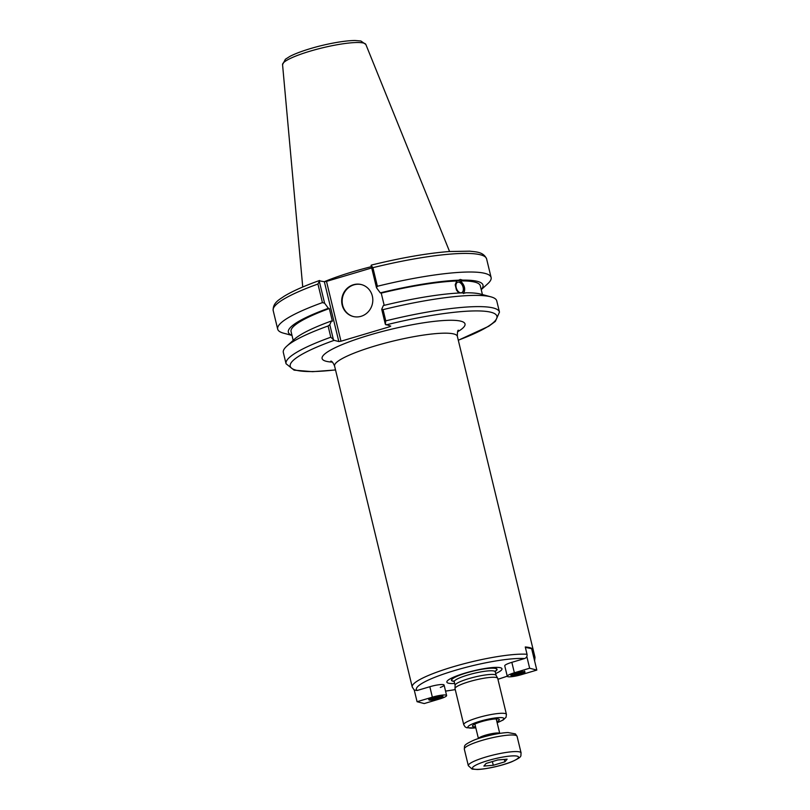 <?xml version="1.0" encoding="UTF-8"?>
<svg xmlns="http://www.w3.org/2000/svg" width="810" height="810" viewBox="0 0 810 810"><rect width="100%" height="100%" fill="white"/><g stroke="black" fill="none" stroke-linecap="round" stroke-linejoin="round"><path stroke-width="1.21" d="M526.824 656.546L529.649 668.23L514.36 672.776A10.976 1.823 166.4 0 0 507.273 676.279L504.751 665.84A10.976 1.823 -13.6 0 1 511.839 662.337L524.607 658.54C526.51 657.771 527.31 656.353 527.026 654.267A63.16 10.479 166.4 0 0 456.729 665.749A63.16 10.479 166.4 0 0 412.229 686.991L414.153 689.958L417.059 690.525L429.837 686.728A10.976 1.823 -13.6 0 1 444.093 685.068A10.976 1.823 -13.6 0 1 440.326 687.457M527.026 654.267L525.265 646.977A63.16 10.479 -13.6 0 1 532.433 648.82L534.195 656.11L533.992 658.388M532.433 648.82L525.366 647.392M495.659 673.555A28.36 4.708 166.4 0 0 500.398 667.723A28.36 4.708 166.4 0 0 465.163 673.069A28.36 4.708 166.4 0 0 448.436 683.184A28.36 4.708 166.4 0 0 454.653 683.468M496.884 721.629A13.831 2.298 166.4 0 0 499.051 719.27A13.831 2.298 166.4 0 0 498.555 719.077A13.831 2.298 166.4 0 0 484.451 720.839A13.831 2.298 166.4 0 0 472.544 725.679A13.831 2.298 166.4 0 0 475.541 726.793M475.014 724.596A12.099 2.005 -13.6 0 1 474.397 724.494A12.099 2.005 -13.6 0 1 474.194 724.434M497.006 718.905A12.099 2.005 -13.6 0 1 496.358 719.432M497.158 722.743L503.192 719.989L506.048 717.265L506.422 714.369L497.715 678.355A21.961 3.645 166.4 0 0 497.654 678.203A21.961 3.645 166.4 0 0 496.489 677.535A21.961 3.645 166.4 0 0 472.787 680.663A21.961 3.645 166.4 0 0 455.007 688.52A21.961 3.645 166.4 0 0 455.028 688.682L463.745 724.697L465.061 726.833L466.742 727.765L475.814 727.906M458.308 340.261L488.744 326.258L495.335 321.408L499.476 312.103A109.795 18.225 166.4 0 0 385.762 320.871L385.337 324.273L390.734 326.106L389.711 326.724L340.98 341.212L326.501 281.394L324.354 281.718L338.823 341.547L340.98 341.212M338.823 341.547L334.155 340.342L330.804 337.213A109.795 18.225 166.4 0 0 286.051 363.741L294.091 370.15L312.538 371.679L335.532 369.967M495.204 671.449A23.439 3.888 166.4 0 0 495.73 668.402A23.439 3.888 166.4 0 0 466.611 672.816A23.439 3.888 166.4 0 0 452.78 681.18A23.439 3.888 166.4 0 0 454.106 681.392M496.125 675.469A21.09 3.503 166.4 0 0 496.064 675.317A21.09 3.503 166.4 0 0 494.95 674.679A21.09 3.503 166.4 0 0 472.179 677.687A21.09 3.503 166.4 0 0 455.099 685.23L455.007 688.52M333.436 339.704L329.802 324.709L328.091 325.984A109.795 18.225 166.4 0 0 286.72 346.214A109.795 18.225 166.4 0 0 283.328 352.502L286.051 363.741M329.802 324.709L331.442 320.993A100.136 16.625 166.4 0 0 294.506 339.167L286.72 346.214M458.349 282.103A5.609 3.351 -110.8 0 1 462.966 286.831A5.609 3.351 -110.8 0 1 461.639 292.714A5.609 3.351 -110.8 0 1 460.951 292.845A5.609 3.351 -110.8 0 1 456.324 288.117A5.609 3.351 -110.8 0 1 457.66 282.234A5.609 3.351 -110.8 0 1 458.349 282.103M463.634 293.078A7.26 4.344 69.2 0 0 463.431 285.272A7.26 4.344 69.2 0 0 457.994 280.513M464.748 293.129L461.923 292.886A100.136 16.625 166.4 0 0 383.343 305.552L381.712 309.278L385.337 324.273M458.845 293.017L456.475 290.101L455.19 284.776L456.749 280.989L460.303 279.46L462.54 280.108L460.444 280.898C464.737 285.13 465.76 289.362 463.512 293.595M499.476 312.103L496.753 300.875A109.795 18.225 166.4 0 0 490.87 296.835L480.715 294.111A100.136 16.625 166.4 0 0 465.618 292.795L464.778 293.129M481.211 289.555A100.136 16.625 166.4 0 0 462.54 280.108M481.231 289.656L487.711 283.783A109.795 18.225 166.4 0 0 491.103 277.496A109.795 18.225 166.4 0 0 377.389 286.264L372.894 267.675A109.795 18.225 -13.6 0 1 486.608 258.916C483.408 251.637 475.673 251.951 469.759 251.171L448.932 251.535C426.647 253.348 400.808 257.863 371.405 265.072M372.894 267.675L371.091 265.397L371.587 265.083L371.091 265.397L376.498 287.752L377.389 286.264M376.498 287.752L380.275 292.866L381.226 293.109L384.193 305.35M458.845 280.189A100.136 16.625 166.4 0 0 380.275 292.866M482.426 294.567L480.289 285.768A97.342 16.16 166.4 0 0 460.444 280.898M331.442 320.993L332.394 321.236L329.326 308.539L328.374 308.296L324.597 303.183L319.191 280.837L324.354 281.718M319.464 280.523C304.044 286.041 292.238 291.306 284.057 296.308C279.754 299.396 272.737 302.555 273.183 310.544A109.795 18.225 -13.6 0 1 317.935 284.016L319.677 280.513M317.935 284.016L322.431 302.606L324.597 303.183M322.431 302.606A109.795 18.225 166.4 0 0 277.678 329.133A109.795 18.225 166.4 0 0 283.561 333.173L292.005 335.431M326.501 281.394L371.709 267.948M371.395 266.662A76.849 12.757 166.4 0 0 324.304 281.708M389.478 325.782L389.711 326.724M328.091 325.984L330.804 337.213M385.762 320.871L383.049 309.643L381.712 309.278M490.87 296.835A109.795 18.225 166.4 0 0 383.049 309.643M361.584 284.634A16.473 15.501 -75.6 0 0 353.889 284.857A16.473 15.501 -75.6 0 0 342.144 300.834A16.473 15.501 -75.6 0 0 353.373 316.528M353.433 284.735A16.473 15.501 104.4 0 1 361.361 284.573A16.473 15.501 104.4 0 1 372.813 300.206A16.473 15.501 104.4 0 1 361.068 316.305A16.473 15.501 104.4 0 1 353.14 316.477A16.473 15.501 104.4 0 1 341.688 300.844A16.473 15.501 104.4 0 1 353.433 284.735M456.749 280.989A97.342 16.16 166.4 0 0 381.226 293.109M328.374 308.296A100.136 16.625 166.4 0 0 291.985 335.34M329.326 308.539A97.342 16.16 166.4 0 0 291.063 331.543L293.2 340.352M515.575 673.09A7.26 1.205 -13.6 0 1 525.001 671.996A7.26 1.205 -13.6 0 1 520.314 674.315A7.26 1.205 -13.6 0 1 510.887 675.408A7.26 1.205 -13.6 0 1 515.575 673.09M531.724 649.033L536.817 670.083L529.649 668.23M507.273 676.279A10.976 1.823 166.4 0 0 521.529 674.629L536.817 670.083M520.374 672.32L521.66 672.654L519.169 673.748L514.097 674.183L520.374 672.32M519.169 673.748L518.896 672.614M515.19 673.707L515.383 674.517M438.311 698.696A7.26 1.205 -13.6 0 1 428.885 699.799A7.26 1.205 -13.6 0 1 433.573 697.481A7.26 1.205 -13.6 0 1 442.999 696.377A7.26 1.205 -13.6 0 1 438.311 698.696M424.237 703.556L439.526 699.01A10.976 1.823 166.4 0 0 446.614 695.506A10.976 1.823 166.4 0 0 432.358 697.167L417.069 701.713L424.237 703.556M414.244 690.019L417.069 701.713M433.38 698.908L432.084 698.574L434.585 697.471L439.658 697.035L433.38 698.908L433.188 698.088M436.894 697.005L437.167 698.139M504.903 761.815L493.28 765.278L483.894 766.078L486.111 763.425L497.735 759.972L507.121 759.172L504.903 761.815L504.316 759.405M493.28 765.278L492.389 761.562M412.229 686.991L334.581 366.029A63.16 10.479 -13.6 0 1 384.294 343.339A63.16 10.479 -13.6 0 1 453.843 333.973A63.16 10.479 -13.6 0 1 457.356 336.332L535.005 657.285A63.16 10.479 166.4 0 0 534.195 656.11M417.059 690.525A59.697 9.912 -13.6 0 1 454.926 670.437A59.697 9.912 -13.6 0 1 524.607 658.54M507.242 676.147A59.697 9.912 -13.6 0 1 497.927 679.246M455.24 689.573A59.697 9.912 -13.6 0 1 445.541 691.072M475.794 727.836A18.498 3.068 -13.6 0 1 468.028 726.641A18.498 3.068 -13.6 0 1 479.844 721.295A18.498 3.068 -13.6 0 1 502.838 717.812A18.498 3.068 -13.6 0 1 497.137 722.672M506.422 714.369A21.961 3.645 166.4 0 0 505.207 713.549A21.961 3.645 166.4 0 0 477.92 717.69A21.961 3.645 166.4 0 0 463.745 724.697M457.549 331.817A73.538 12.211 166.4 0 0 460.941 321.205A73.538 12.211 166.4 0 0 362.91 337.102A73.538 12.211 166.4 0 0 332.343 362.11M386.056 324.901A106.333 17.648 -13.6 0 1 489.837 311.992A106.333 17.648 -13.6 0 1 458.288 340.19M335.512 369.886A106.333 17.648 -13.6 0 1 334.155 340.342M495.214 671.328A23.166 3.847 166.4 0 0 495.487 668.483A23.166 3.847 166.4 0 0 466.692 672.847A23.166 3.847 166.4 0 0 454.035 681.291M494.869 671.358L495.335 670.923L495.244 671.824A21.09 3.503 166.4 0 0 494.07 671.034A21.09 3.503 166.4 0 0 467.856 675.003A21.09 3.503 166.4 0 0 454.238 681.736L453.742 680.987L454.359 681.159M363.528 43.052A42.869 7.118 -13.6 0 1 365.857 44.479L360.865 40.986L355.074 40.5C343.187 40.561 323.858 44.52 310.503 48.58C301.857 51.162 295.002 53.754 289.96 56.356L285.404 59.241L282.558 64.638A42.869 7.118 -13.6 0 1 310.26 51.121A42.869 7.118 -13.6 0 1 363.528 43.052M511.839 662.337L514.36 672.776M523.432 671.632A6.369 1.053 -13.6 0 1 523.716 671.682A6.369 1.053 -13.6 0 1 519.959 673.95A6.369 1.053 -13.6 0 1 513.418 675.216A6.369 1.053 -13.6 0 1 512.122 674.365M429.837 686.728L432.358 697.167M441.42 696.023A6.369 1.053 -13.6 0 1 438.291 698.24A6.369 1.053 -13.6 0 1 430.039 699.536A6.369 1.053 -13.6 0 1 430.12 698.757M496.226 718.915L499.729 733.394A10.976 1.823 166.4 0 0 485.504 735.186A10.976 1.823 166.4 0 0 478.416 738.548L474.883 724.069M464.312 749.118A27.145 4.506 -13.6 0 1 481.839 740.451A27.145 4.506 -13.6 0 1 517.084 736.351L515.403 733.9L507.951 732.544C497.3 732.979 480.806 737.232 473.485 740.34C462.044 745.696 465.031 745.797 464.312 749.118L468.322 765.693L472.139 769.115L477.444 769.5C488.106 769.065 504.6 764.812 511.91 761.704C523.351 756.348 520.374 756.256 521.093 752.925A27.145 4.506 166.4 0 0 485.848 757.026A27.145 4.506 166.4 0 0 468.322 765.693M473.799 769.075A23.682 3.928 -13.6 0 1 487.772 760.63A23.682 3.928 -13.6 0 1 517.215 756.165A23.682 3.928 -13.6 0 1 503.243 764.61A23.682 3.928 -13.6 0 1 473.799 769.075M445.561 691.143L455.26 689.624M497.937 679.306L507.262 676.208M534.6 660.909L535.005 657.285M334.581 366.029C333.244 362.88 332.009 361.23 330.865 361.078M457.356 336.332C457.326 332.181 457.68 330.146 458.399 330.227M454.238 681.736L455.099 685.311M495.244 671.824L496.105 675.388M496.064 675.317L497.654 678.203M273.183 310.544L277.678 329.133M282.558 64.638L302.738 287.003M365.857 44.479L449.56 251.485M486.608 258.916L491.103 277.496M510.847 674.406C512.71 674.943 507.91 676.431 520 673.95C527.107 671.166 523.412 672.472 524.586 671.085M444.093 685.068L446.614 695.506M442.584 695.466C443.131 696.215 442.543 697.552 432.084 699.567C429.168 699.567 428.085 699.303 428.834 698.797M521.093 752.925L517.084 736.351"/></g></svg>
